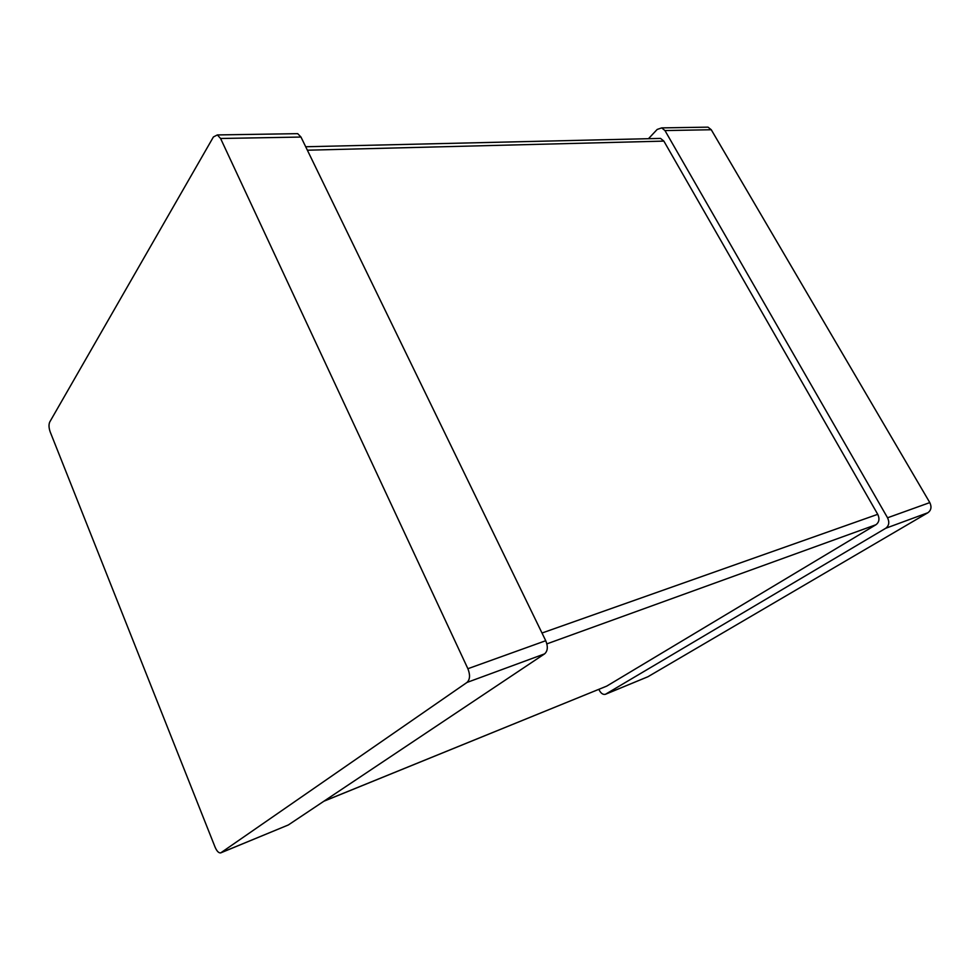 <?xml version="1.0" encoding="UTF-8"?>
<svg xmlns="http://www.w3.org/2000/svg" width="980" height="980" viewBox="0 0 980 980"><rect width="100%" height="100%" fill="white"/><g stroke="black" fill="none" stroke-linecap="round" stroke-linejoin="round"><path stroke-width="1.47" d="M220.721 852.882L466.97 682.46C470.033 679.544 470.339 674.963 467.889 668.715L220.586 138.486L300.983 137.053L545.738 640.712C548.151 646.629 547.759 651.014 544.598 653.868L288.316 824.976L220.721 852.882C218.773 853.164 216.899 851.289 215.122 847.235L50.176 431.849C48.792 427.844 48.645 424.56 49.735 422.013L213.407 136.955L217.364 134.934L220.586 138.486M295.715 133.697L297.7 133.66L300.983 137.053M324.013 801.138L606.743 686.11L323.865 801.248M658.45 138.462L660.532 138.413L663.864 141.108L877.737 514.316C879.795 518.751 879.207 522.23 875.948 524.741L606.743 686.11M605.456 694.281L885.724 528.269C889.019 525.745 889.632 522.254 887.549 517.783L664.967 130.561L711.26 129.74L929.8 502.593C931.833 506.88 931.208 510.262 927.925 512.724L647.927 676.739L605.456 694.281C603.153 694.82 601.144 693.558 599.429 690.496L598.866 689.344M648.478 138.695L657.176 129.446L661.696 127.89L664.967 130.561M705.906 127.192L708.013 127.155L711.26 129.74M221.1 852.686L288.316 824.976M466.97 682.46L544.598 653.868M467.889 668.715L545.738 640.712M307.377 150.21L663.864 141.108M542.001 633.019L877.737 514.316M546.889 643.872L875.948 524.741M605.91 694.061L647.927 676.739M885.724 528.269L927.925 512.724M887.549 517.783L929.8 502.593M217.364 134.934L297.7 133.66M305.687 146.755L660.532 138.413M661.696 127.89L708.013 127.155"/></g></svg>
